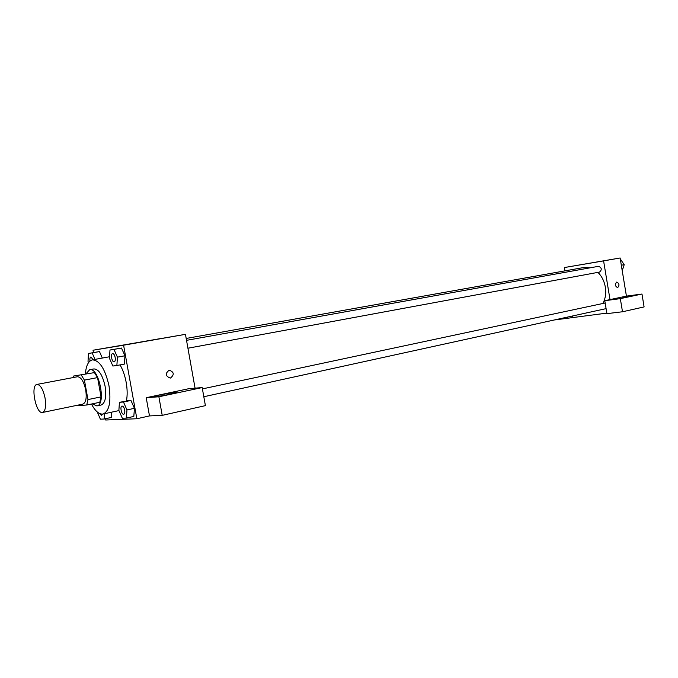 <?xml version="1.0" encoding="UTF-8"?>
<svg xmlns="http://www.w3.org/2000/svg" width="678" height="678" viewBox="0 0 678 678"><rect width="100%" height="100%" fill="white"/><g stroke="black" fill="none" stroke-linecap="round" stroke-linejoin="round"><path stroke-width="1.02" d="M45.053 397.986C46.265 406.275 45.434 411.097 42.57 412.461C36.027 414.444 30.196 385.087 37.002 384.426C40.4 384.714 43.087 389.231 45.053 397.986M37.002 384.426L77.453 376.748C81.021 376.976 83.775 381.358 85.708 389.901C86.86 397.986 85.92 402.724 82.886 404.105L42.57 412.461M73.538 376.053L94.42 372.612L73.538 376.053L73.029 377.587M94.42 372.612L97.556 377.595L101.056 396.884L87.954 399.579L86.742 405.012L78.902 405.554L78.478 405.02M87.954 399.579L84.419 380.129L81.301 375.095M101.056 396.884L99.81 402.291L86.742 405.012M97.556 377.595L84.419 380.129M92.267 403.868L96.852 405.919C106.471 404.927 98.929 366.976 89.665 369.73L86.098 373.68M89.665 369.73L93.971 368.925C98.819 369.205 102.522 374.976 105.09 386.24C106.59 396.91 105.276 403.173 101.141 405.02L96.852 405.919M85.386 373.815C86.098 365.561 88.42 360.916 92.344 359.865C99.59 360.289 105.141 368.951 109.005 385.85C111.243 401.859 109.268 411.249 103.098 414.012C99.124 414.546 95.242 411.215 91.462 404.029M120.065 364.9C122.888 369.815 124.93 375.654 126.193 382.426C127.396 389.341 127.472 395.477 126.439 400.817M92.344 359.865L109.556 356.747M105.454 418.733L105.683 420.013L136.854 418.75L123.582 345.195L93.03 350.238L93.454 352.594M126.379 418.08L133.82 416.428L134.439 408.317L130.939 400.435L119.438 402.291L118.879 410.385L122.328 418.258L126.379 418.08L126.964 409.936L123.472 402.012L119.438 402.291M111.412 417.428L111.76 412.139L111.412 417.428L104.141 419.021L104.471 413.716M94.979 359.391L92.14 352.882L99.48 351.585L102.327 358.052L99.48 351.585L88.454 353.475L88.021 361.45L88.53 362.62M116.87 365.501L124.379 364.094L124.955 355.772L121.481 348.051L109.98 350.018L109.455 358.315L112.879 366.027L116.87 365.501L117.43 357.153L113.955 349.382L109.98 350.018M195.061 388.155L185.45 334.33L93.03 350.238M142.982 341.627L159.644 338.729L142.982 341.627M185.45 334.33L123.582 345.195M170.288 378.078L170.288 378.078C165.347 376.121 164.983 373.485 169.212 370.171C174.11 372.01 174.534 374.637 170.466 378.044C174.526 374.637 174.11 372.01 169.212 370.171M146.211 397.706L158.881 396.774L202.18 387.57L189.001 388.655L146.211 397.706L149.491 415.919L136.854 418.75M154.592 396.8L153.728 396.503C157.084 395.079 180.568 391.104 176.288 392.689C174.195 393.63 158.805 396.545 154.592 396.8M202.18 387.57L205.4 405.639L162.22 415.36L158.881 396.774M149.491 415.919L162.22 415.36M597.937 272.378C601.81 276.243 604.268 281.141 605.327 287.074C606.251 293.125 605.462 298.549 602.954 303.354M186.187 338.449L584.012 267.471L590.241 267.802M187.933 348.221L599.564 272.073C602.115 269.624 601.776 267.7 598.538 266.31L186.526 340.339M606.098 308.634L203.815 396.74M202.417 388.892L605.166 302.998M606.844 313.117L554.562 319.948M610.014 299.6L604.784 300.701L620.328 298.642L641.973 294.04L626.43 296.125L610.014 299.6L603.59 260.894L564.401 267.547L564.96 270.878M572.503 316.016L572.707 317.245M620.328 298.642L622.497 311.77L644.1 306.914L641.973 294.04M622.497 311.77L606.929 313.643L604.784 300.701M622.913 297.473L636.252 295.083L622.913 297.473M567.291 317.16L567.494 318.389M626.43 296.125L620.124 257.987L564.401 267.547M588.106 263.471L599.344 261.547L588.106 263.471M620.124 257.987L603.59 260.894M617.607 287.65L617.607 287.65C615.005 286.15 614.726 284.277 616.768 282.04C619.353 283.497 619.65 285.362 617.658 287.642C619.641 285.362 619.353 283.497 616.768 282.04M620.734 259.589L624.209 264.7L621.319 265.225M622.226 270.717L624.209 264.7M112.65 353.611L112.616 353.611C113.743 353.679 114.59 354.967 115.158 357.484C115.54 359.967 115.209 361.425 114.201 361.866L114.175 361.866C111.929 362.484 110.311 353.831 112.616 353.611L112.65 353.611C113.777 353.67 114.624 354.958 115.192 357.476C115.506 359.976 115.175 361.433 114.158 361.866L114.201 361.866M124.379 364.094L124.955 355.772L117.43 357.153M124.955 355.772L121.481 348.051L113.955 349.382M121.481 348.051L117.472 348.695M92.14 352.882L88.454 353.475M89.988 360.993C89.699 358.679 90.013 357.331 90.92 356.95L93.123 359.721M99.48 351.585L95.759 352.187M90.92 356.95L93.089 359.73M122.006 406.071L122.04 406.063C123.21 406.105 124.099 407.444 124.701 410.063C125.04 412.436 124.727 413.834 123.769 414.266L123.752 414.266C121.532 414.953 119.718 406.351 122.006 406.071C123.176 406.114 124.066 407.453 124.667 410.071C125.006 412.444 124.693 413.843 123.735 414.275L123.769 414.266M133.82 416.428L134.439 408.317L126.964 409.936M134.439 408.317L130.939 400.435L123.472 402.012M130.939 400.435L126.871 400.723M97.31 412.029L100.378 419.182L104.141 419.021M102.556 414.097L101.666 415.351L99.802 413.614M102.522 414.097L101.683 415.343M118.964 410.58L103.098 414.012"/></g></svg>
